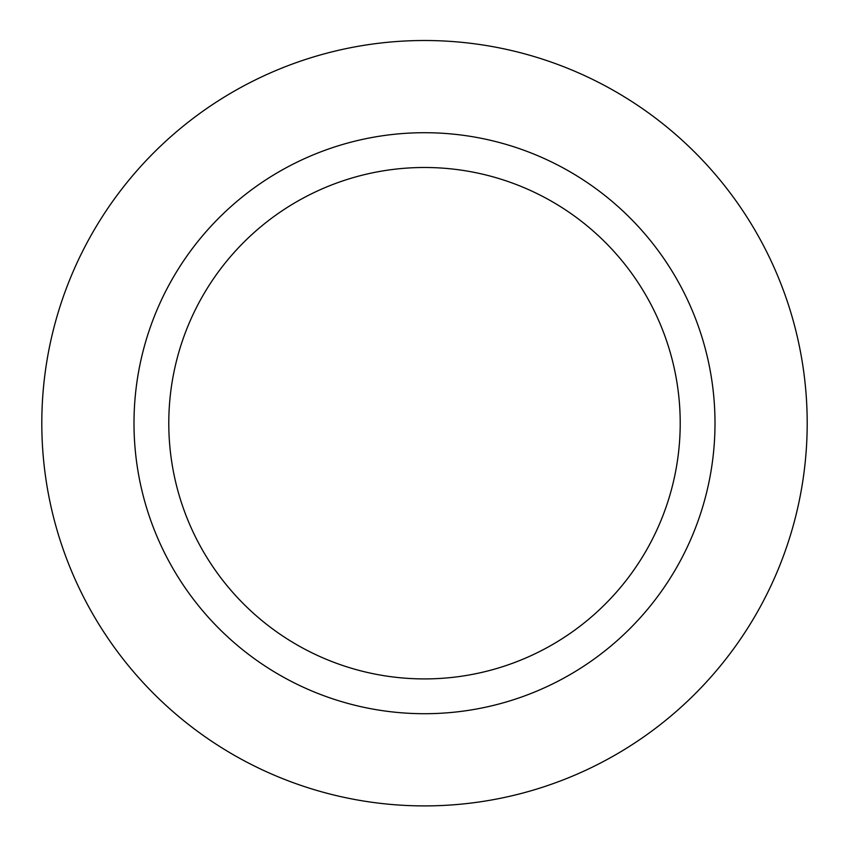 <?xml version="1.0" encoding="UTF-8"?>
<svg xmlns="http://www.w3.org/2000/svg" width="849" height="849" viewBox="0 0 849 849"><rect width="100%" height="100%" fill="white"/><g stroke="black" fill="none" stroke-linecap="round" stroke-linejoin="round"><path stroke-width="0.64" stroke-dasharray="4.25 3.18" d="M424.5 805.903A382.697 382.697 0 0 0 755.928 231.862A382.697 382.697 0 0 0 93.072 231.862A382.697 382.697 0 0 0 424.5 805.903M424.5 713.712A290.507 290.507 0 0 0 676.08 277.952A290.507 290.507 0 0 0 172.92 277.952A290.507 290.507 0 0 0 424.5 713.712M424.5 678.913A255.708 255.708 0 0 0 645.951 295.346A255.708 255.708 0 0 0 203.049 295.346A255.708 255.708 0 0 0 424.5 678.913"/><path stroke-width="1.27" d="M424.5 805.903A382.697 382.697 0 0 0 755.928 231.862A382.697 382.697 0 0 0 93.072 231.862A382.697 382.697 0 0 0 424.5 805.903M424.5 713.712A290.507 290.507 0 0 0 676.08 277.952A290.507 290.507 0 0 0 172.92 277.952A290.507 290.507 0 0 0 424.5 713.712M424.5 678.913A255.708 255.708 0 0 0 645.951 295.346A255.708 255.708 0 0 0 203.049 295.346A255.708 255.708 0 0 0 424.5 678.913"/></g></svg>
